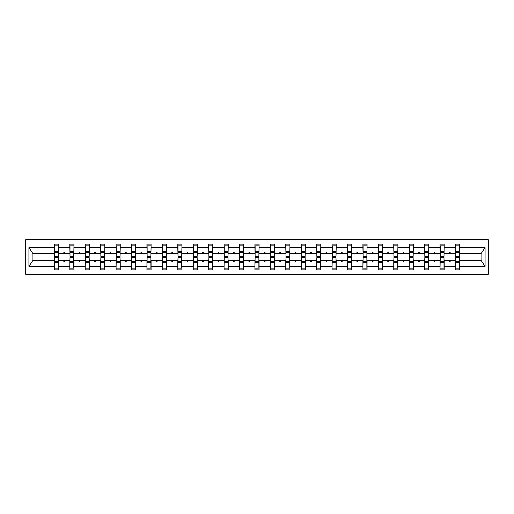 <?xml version="1.0" encoding="UTF-8"?>
<svg xmlns="http://www.w3.org/2000/svg" width="514" height="514" viewBox="0 0 514 514"><rect width="100%" height="100%" fill="white"/><g stroke="black" fill="none" stroke-linecap="round" stroke-linejoin="round"><path stroke-width="0.77" d="M25.7 274.303L488.3 274.303L488.3 239.697L25.7 239.697L25.7 274.303M455.667 259.178L455.468 260.656L444.199 260.656L444 259.178M459.426 254.822L459.625 253.344L481.284 253.344L485.075 247.632L485.075 266.368L459.625 266.368L459.625 269.856L455.468 269.856L455.468 260.656M459.625 253.344L459.625 244.144L455.468 244.144L455.468 247.632L444.199 247.632L444 254.822M455.667 254.822L455.468 247.632M440.241 259.178L440.042 260.656L428.772 260.656L428.573 259.178M455.468 266.368L444.199 266.368L444.199 269.856L440.042 269.856L440.042 260.656M444.199 247.632L444.199 244.144L440.042 244.144L440.042 247.632L428.772 247.632L428.573 254.822M440.241 254.822L440.042 247.632M424.815 259.178L424.615 260.656L413.34 260.656L413.147 259.178M440.042 266.368L428.772 266.368L428.772 269.856L424.615 269.856L424.615 260.656M428.772 247.632L428.772 244.144L424.615 244.144L424.615 247.632L413.34 247.632L413.147 254.822M424.815 254.822L424.615 247.632M409.388 259.178L409.189 260.656L397.913 260.656L397.72 259.178M424.615 266.368L413.34 266.368L413.34 269.856L409.189 269.856L409.189 260.656M413.34 247.632L413.34 244.144L409.189 244.144L409.189 247.632L397.913 247.632L397.72 254.822M409.388 254.822L409.189 247.632M393.962 259.178L393.763 260.656L382.487 260.656L382.294 259.178M409.189 266.368L397.913 266.368L397.913 269.856L393.763 269.856L393.763 260.656M397.913 247.632L397.913 244.144L393.763 244.144L393.763 247.632L382.487 247.632L382.294 254.822M393.962 254.822L393.763 247.632M378.535 259.178L378.336 260.656L367.06 260.656L366.867 259.178M393.763 266.368L382.487 266.368L382.487 269.856L378.336 269.856L378.336 260.656M382.487 247.632L382.487 244.144L378.336 244.144L378.336 247.632L367.06 247.632L366.867 254.822M378.535 254.822L378.336 247.632M363.109 259.178L362.91 260.656L351.634 260.656L351.441 259.178M378.336 266.368L367.06 266.368L367.06 269.856L362.91 269.856L362.91 260.656M367.06 247.632L367.06 244.144L362.91 244.144L362.91 247.632L351.634 247.632L351.441 254.822M363.109 254.822L362.91 247.632M347.682 259.178L347.483 260.656L336.207 260.656L336.015 259.178M362.91 266.368L351.634 266.368L351.634 269.856L347.483 269.856L347.483 260.656M351.634 247.632L351.634 244.144L347.483 244.144L347.483 247.632L336.207 247.632L336.015 254.822M347.682 254.822L347.483 247.632M332.256 259.178L332.057 260.656L320.781 260.656L320.588 259.178M347.483 266.368L336.207 266.368L336.207 269.856L332.057 269.856L332.057 260.656M336.207 247.632L336.207 244.144L332.057 244.144L332.057 247.632L320.781 247.632L320.588 254.822M332.256 254.822L332.057 247.632M316.83 259.178L316.63 260.656L305.355 260.656L305.162 259.178M332.057 266.368L320.781 266.368L320.781 269.856L316.63 269.856L316.63 260.656M320.781 247.632L320.781 244.144L316.63 244.144L316.63 247.632L305.355 247.632L305.162 254.822M316.83 254.822L316.63 247.632M301.403 259.178L301.204 260.656L289.928 260.656L289.729 259.178M316.63 266.368L305.355 266.368L305.355 269.856L301.204 269.856L301.204 260.656M305.355 247.632L305.355 244.144L301.204 244.144L301.204 247.632L289.928 247.632L289.729 254.822M301.403 254.822L301.204 247.632M285.977 259.178L285.778 260.656L274.502 260.656L274.303 259.178M301.204 266.368L289.928 266.368L289.928 269.856L285.778 269.856L285.778 260.656M289.928 247.632L289.928 244.144L285.778 244.144L285.778 247.632L274.502 247.632L274.303 254.822M285.977 254.822L285.778 247.632M270.55 259.178L270.351 260.656L259.075 260.656L258.876 259.178M285.778 266.368L274.502 266.368L274.502 269.856L270.351 269.856L270.351 260.656M274.502 247.632L274.502 244.144L270.351 244.144L270.351 247.632L259.075 247.632L258.876 254.822M270.55 254.822L270.351 247.632M255.124 259.178L254.925 260.656L243.649 260.656L243.45 259.178M270.351 266.368L259.075 266.368L259.075 269.856L254.925 269.856L254.925 260.656M259.075 247.632L259.075 244.144L254.925 244.144L254.925 247.632L243.649 247.632L243.45 254.822M255.124 254.822L254.925 247.632M239.697 259.178L239.498 260.656L228.222 260.656L228.023 259.178M254.925 266.368L243.649 266.368L243.649 269.856L239.498 269.856L239.498 260.656M243.649 247.632L243.649 244.144L239.498 244.144L239.498 247.632L228.222 247.632L228.023 254.822M239.697 254.822L239.498 247.632M224.271 259.178L224.072 260.656L212.796 260.656L212.597 259.178M239.498 266.368L228.222 266.368L228.222 269.856L224.072 269.856L224.072 260.656M228.222 247.632L228.222 244.144L224.072 244.144L224.072 247.632L212.796 247.632L212.597 254.822M224.271 254.822L224.072 247.632M208.838 259.178L208.645 260.656L197.37 260.656L197.17 259.178M224.072 266.368L212.796 266.368L212.796 269.856L208.645 269.856L208.645 260.656M212.796 247.632L212.796 244.144L208.645 244.144L208.645 247.632L197.37 247.632L197.17 254.822M208.838 254.822L208.645 247.632M193.412 259.178L193.219 260.656L181.943 260.656L181.744 259.178M208.645 266.368L197.37 266.368L197.37 269.856L193.219 269.856L193.219 260.656M197.37 247.632L197.37 244.144L193.219 244.144L193.219 247.632L181.943 247.632L181.744 254.822M193.412 254.822L193.219 247.632M177.985 259.178L177.793 260.656L166.517 260.656L166.318 259.178M193.219 266.368L181.943 266.368L181.943 269.856L177.793 269.856L177.793 260.656M181.943 247.632L181.943 244.144L177.793 244.144L177.793 247.632L166.517 247.632L166.318 254.822M177.985 254.822L177.793 247.632M162.559 259.178L162.366 260.656L151.09 260.656L150.891 259.178M177.793 266.368L166.517 266.368L166.517 269.856L162.366 269.856L162.366 260.656M166.517 247.632L166.517 244.144L162.366 244.144L162.366 247.632L151.09 247.632L150.891 254.822M162.559 254.822L162.366 247.632M147.132 259.178L146.94 260.656L135.664 260.656L135.465 259.178M162.366 266.368L151.09 266.368L151.09 269.856L146.94 269.856L146.94 260.656M151.09 247.632L151.09 244.144L146.94 244.144L146.94 247.632L135.664 247.632L135.465 254.822M147.132 254.822L146.94 247.632M131.706 259.178L131.513 260.656L120.237 260.656L120.038 259.178M146.94 266.368L135.664 266.368L135.664 269.856L131.513 269.856L131.513 260.656M135.664 247.632L135.664 244.144L131.513 244.144L131.513 247.632L120.237 247.632L120.038 254.822M131.706 254.822L131.513 247.632M116.28 259.178L116.087 260.656L104.811 260.656L104.612 259.178M131.513 266.368L120.237 266.368L120.237 269.856L116.087 269.856L116.087 260.656M120.237 247.632L120.237 244.144L116.087 244.144L116.087 247.632L104.811 247.632L104.612 254.822M116.28 254.822L116.087 247.632M100.853 259.178L100.66 260.656L89.385 260.656L89.185 259.178M116.087 266.368L104.811 266.368L104.811 269.856L100.66 269.856L100.66 260.656M104.811 247.632L104.811 244.144L100.66 244.144L100.66 247.632L89.385 247.632L89.185 254.822M100.853 254.822L100.66 247.632M85.427 259.178L85.228 260.656L73.958 260.656L73.759 259.178M100.66 266.368L89.385 266.368L89.385 269.856L85.228 269.856L85.228 260.656M89.385 247.632L89.385 244.144L85.228 244.144L85.228 247.632L73.958 247.632L73.759 254.822M85.427 254.822L85.228 247.632M70 259.178L69.801 260.656L58.532 260.656L58.532 269.856L54.375 269.856L54.375 260.656L32.716 260.656L28.925 266.368L28.925 247.632L32.716 253.344L54.375 253.344L54.375 247.632L28.925 247.632M85.228 266.368L73.958 266.368L73.958 269.856L69.801 269.856L69.801 260.656M73.958 247.632L73.958 244.144L69.801 244.144L69.801 247.632L58.532 247.632L58.532 244.144L54.375 244.144L54.375 247.632M70 254.822L69.801 247.632M54.574 259.178L54.375 260.656M54.375 253.344L54.574 254.822M459.426 259.178L459.625 266.368M444.199 266.368L444.199 260.656M428.772 266.368L428.772 260.656M413.34 266.368L413.34 260.656M397.913 266.368L397.913 260.656M382.487 266.368L382.487 260.656M367.06 266.368L367.06 260.656M351.634 266.368L351.634 260.656M336.207 266.368L336.207 260.656M320.781 266.368L320.781 260.656M305.355 266.368L305.355 260.656M289.928 266.368L289.928 260.656M274.502 266.368L274.502 260.656M259.075 266.368L259.075 260.656M243.649 266.368L243.649 260.656M228.222 266.368L228.222 260.656M212.796 266.368L212.796 260.656M197.37 266.368L197.37 260.656M181.943 266.368L181.943 260.656M166.517 266.368L166.517 260.656M151.09 266.368L151.09 260.656M135.664 266.368L135.664 260.656M120.237 266.368L120.237 260.656M104.811 266.368L104.811 260.656M89.385 266.368L89.385 260.656M73.958 266.368L73.958 260.656M485.075 247.632L459.625 247.632M69.801 266.368L58.532 266.368M54.375 266.368L28.925 266.368M449.223 253.344L450.437 253.344L450.078 252.355L449.583 252.355L449.223 253.344L444.199 253.344M455.468 253.344L450.437 253.344M449.223 260.656L449.583 261.645L450.078 261.645L450.437 260.656M433.797 253.344L435.011 253.344L434.651 252.355L434.157 252.355L433.797 253.344L428.772 253.344M440.042 253.344L435.011 253.344M433.797 260.656L434.157 261.645L434.651 261.645L435.011 260.656M418.37 253.344L419.585 253.344L419.225 252.355L418.73 252.355L418.37 253.344L413.34 253.344M424.615 253.344L419.585 253.344M418.37 260.656L418.73 261.645L419.225 261.645L419.585 260.656M402.944 253.344L404.158 253.344L403.798 252.355L403.304 252.355L402.944 253.344L397.913 253.344M409.189 253.344L404.158 253.344M402.944 260.656L403.304 261.645L403.798 261.645L404.158 260.656M387.517 253.344L388.732 253.344L388.372 252.355L387.877 252.355L387.517 253.344L382.487 253.344M393.763 253.344L388.732 253.344M387.517 260.656L387.877 261.645L388.372 261.645L388.732 260.656M372.091 253.344L373.305 253.344L372.946 252.355L372.451 252.355L372.091 253.344L367.06 253.344M378.336 253.344L373.305 253.344M372.091 260.656L372.451 261.645L372.946 261.645L373.305 260.656M356.665 253.344L357.879 253.344L357.519 252.355L357.024 252.355L356.665 253.344L351.634 253.344M362.91 253.344L357.879 253.344M356.665 260.656L357.024 261.645L357.519 261.645L357.879 260.656M341.238 253.344L342.452 253.344L342.093 252.355L341.598 252.355L341.238 253.344L336.207 253.344M347.483 253.344L342.452 253.344M341.238 260.656L341.598 261.645L342.093 261.645L342.452 260.656M325.812 253.344L327.026 253.344L326.666 252.355L326.172 252.355L325.812 253.344L320.781 253.344M332.057 253.344L327.026 253.344M325.812 260.656L326.172 261.645L326.666 261.645L327.026 260.656M310.385 253.344L311.6 253.344L311.24 252.355L310.745 252.355L310.385 253.344L305.355 253.344M316.63 253.344L311.6 253.344M310.385 260.656L310.745 261.645L311.24 261.645L311.6 260.656M294.959 253.344L296.173 253.344L295.813 252.355L295.319 252.355L294.959 253.344L289.928 253.344M301.204 253.344L296.173 253.344M294.959 260.656L295.319 261.645L295.813 261.645L296.173 260.656M279.532 253.344L280.747 253.344L280.387 252.355L279.892 252.355L279.532 253.344L274.502 253.344M285.778 253.344L280.747 253.344M279.532 260.656L279.892 261.645L280.387 261.645L280.747 260.656M264.106 253.344L265.32 253.344L264.961 252.355L264.466 252.355L264.106 253.344L259.075 253.344M270.351 253.344L265.32 253.344M264.106 260.656L264.466 261.645L264.961 261.645L265.32 260.656M248.68 253.344L249.894 253.344L249.534 252.355L249.039 252.355L248.68 253.344L243.649 253.344M254.925 253.344L249.894 253.344M248.68 260.656L249.039 261.645L249.534 261.645L249.894 260.656M233.253 253.344L234.468 253.344L234.108 252.355L233.613 252.355L233.253 253.344L228.222 253.344M239.498 253.344L234.468 253.344M233.253 260.656L233.613 261.645L234.108 261.645L234.468 260.656M217.827 253.344L219.041 253.344L218.681 252.355L218.187 252.355L217.827 253.344L212.796 253.344M224.072 253.344L219.041 253.344M217.827 260.656L218.187 261.645L218.681 261.645L219.041 260.656M202.4 253.344L203.615 253.344L203.255 252.355L202.76 252.355L202.4 253.344L197.37 253.344M208.645 253.344L203.615 253.344M202.4 260.656L202.76 261.645L203.255 261.645L203.615 260.656M186.974 253.344L188.188 253.344L187.828 252.355L187.334 252.355L186.974 253.344L181.943 253.344M193.219 253.344L188.188 253.344M186.974 260.656L187.334 261.645L187.828 261.645L188.188 260.656M171.547 253.344L172.762 253.344L172.402 252.355L171.907 252.355L171.547 253.344L166.517 253.344M177.793 253.344L172.762 253.344M171.547 260.656L171.907 261.645L172.402 261.645L172.762 260.656M156.121 253.344L157.335 253.344L156.976 252.355L156.481 252.355L156.121 253.344L151.09 253.344M162.366 253.344L157.335 253.344M156.121 260.656L156.481 261.645L156.976 261.645L157.335 260.656M140.695 253.344L141.909 253.344L141.549 252.355L141.054 252.355L140.695 253.344L135.664 253.344M146.94 253.344L141.909 253.344M140.695 260.656L141.054 261.645L141.549 261.645L141.909 260.656M125.268 253.344L126.483 253.344L126.123 252.355L125.628 252.355L125.268 253.344L120.237 253.344M131.513 253.344L126.483 253.344M125.268 260.656L125.628 261.645L126.123 261.645L126.483 260.656M109.842 253.344L111.056 253.344L110.696 252.355L110.202 252.355L109.842 253.344L104.811 253.344M116.087 253.344L111.056 253.344M109.842 260.656L110.202 261.645L110.696 261.645L111.056 260.656M94.415 253.344L95.63 253.344L95.27 252.355L94.775 252.355L94.415 253.344L89.385 253.344M100.66 253.344L95.63 253.344M94.415 260.656L94.775 261.645L95.27 261.645L95.63 260.656M78.989 253.344L80.203 253.344L79.843 252.355L79.349 252.355L78.989 253.344L73.958 253.344M85.228 253.344L80.203 253.344M78.989 260.656L79.349 261.645L79.843 261.645L80.203 260.656M63.563 253.344L64.777 253.344L64.417 252.355L63.922 252.355L63.563 253.344L58.532 253.344L58.532 247.632M69.801 253.344L64.777 253.344M63.563 260.656L63.922 261.645L64.417 261.645L64.777 260.656M58.333 259.178L58.532 260.656M58.532 253.344L58.333 254.822M485.075 266.368L481.284 260.656L459.625 260.656M32.922 253.344L32.922 260.656M481.078 260.656L481.078 253.344M54.574 252.4L54.574 245.872L58.532 245.872L58.333 256.357L54.574 256.357L54.574 252.4L58.333 252.4M58.333 261.6L58.333 268.128L54.375 268.128L54.574 257.642L58.333 257.642L58.333 261.6L54.574 261.6M70 252.4L70 245.872L73.958 245.872L73.759 256.357L70 256.357L70 252.4L73.759 252.4M73.759 261.6L73.759 268.128L69.801 268.128L70 257.642L73.759 257.642L73.759 261.6L70 261.6M85.427 252.4L85.427 245.872L89.385 245.872L89.185 256.357L85.427 256.357L85.427 252.4L89.185 252.4M89.185 261.6L89.185 268.128L85.228 268.128L85.427 257.642L89.185 257.642L89.185 261.6L85.427 261.6M100.853 252.4L100.853 245.872L104.811 245.872L104.612 256.357L100.853 256.357L100.853 252.4L104.612 252.4M104.612 261.6L104.612 268.128L100.66 268.128L100.853 257.642L104.612 257.642L104.612 261.6L100.853 261.6M116.28 252.4L116.28 245.872L120.237 245.872L120.038 256.357L116.28 256.357L116.28 252.4L120.038 252.4M120.038 261.6L120.038 268.128L116.087 268.128L116.28 257.642L120.038 257.642L120.038 261.6L116.28 261.6M131.706 252.4L131.706 245.872L135.664 245.872L135.465 256.357L131.706 256.357L131.706 252.4L135.465 252.4M135.465 261.6L135.465 268.128L131.513 268.128L131.706 257.642L135.465 257.642L135.465 261.6L131.706 261.6M147.132 252.4L147.132 245.872L151.09 245.872L150.891 256.357L147.132 256.357L147.132 252.4L150.891 252.4M150.891 261.6L150.891 268.128L146.94 268.128L147.132 257.642L150.891 257.642L150.891 261.6L147.132 261.6M162.559 252.4L162.559 245.872L166.517 245.872L166.318 256.357L162.559 256.357L162.559 252.4L166.318 252.4M166.318 261.6L166.318 268.128L162.366 268.128L162.559 257.642L166.318 257.642L166.318 261.6L162.559 261.6M177.985 252.4L177.985 245.872L181.943 245.872L181.744 256.357L177.985 256.357L177.985 252.4L181.744 252.4M181.744 261.6L181.744 268.128L177.793 268.128L177.985 257.642L181.744 257.642L181.744 261.6L177.985 261.6M193.412 252.4L193.412 245.872L197.37 245.872L197.17 256.357L193.412 256.357L193.412 252.4L197.17 252.4M197.17 261.6L197.17 268.128L193.219 268.128L193.412 257.642L197.17 257.642L197.17 261.6L193.412 261.6M208.838 252.4L208.838 245.872L212.796 245.872L212.597 256.357L208.838 256.357L208.838 252.4L212.597 252.4M212.597 261.6L212.597 268.128L208.645 268.128L208.838 257.642L212.597 257.642L212.597 261.6L208.838 261.6M224.271 252.4L224.271 245.872L228.222 245.872L228.023 256.357L224.271 256.357L224.271 252.4L228.023 252.4M228.023 261.6L228.023 268.128L224.072 268.128L224.271 257.642L228.023 257.642L228.023 261.6L224.271 261.6M239.697 252.4L239.697 245.872L243.649 245.872L243.45 256.357L239.697 256.357L239.697 252.4L243.45 252.4M243.45 261.6L243.45 268.128L239.498 268.128L239.697 257.642L243.45 257.642L243.45 261.6L239.697 261.6M255.124 252.4L255.124 245.872L259.075 245.872L258.876 256.357L255.124 256.357L255.124 252.4L258.876 252.4M258.876 261.6L258.876 268.128L254.925 268.128L255.124 257.642L258.876 257.642L258.876 261.6L255.124 261.6M270.55 252.4L270.55 245.872L274.502 245.872L274.303 256.357L270.55 256.357L270.55 252.4L274.303 252.4M274.303 261.6L274.303 268.128L270.351 268.128L270.55 257.642L274.303 257.642L274.303 261.6L270.55 261.6M285.977 252.4L285.977 245.872L289.928 245.872L289.729 256.357L285.977 256.357L285.977 252.4L289.729 252.4M289.729 261.6L289.729 268.128L285.778 268.128L285.977 257.642L289.729 257.642L289.729 261.6L285.977 261.6M301.403 252.4L301.403 245.872L305.355 245.872L305.162 256.357L301.403 256.357L301.403 252.4L305.162 252.4M305.162 261.6L305.162 268.128L301.204 268.128L301.403 257.642L305.162 257.642L305.162 261.6L301.403 261.6M316.83 252.4L316.83 245.872L320.781 245.872L320.588 256.357L316.83 256.357L316.83 252.4L320.588 252.4M320.588 261.6L320.588 268.128L316.63 268.128L316.83 257.642L320.588 257.642L320.588 261.6L316.83 261.6M332.256 252.4L332.256 245.872L336.207 245.872L336.015 256.357L332.256 256.357L332.256 252.4L336.015 252.4M336.015 261.6L336.015 268.128L332.057 268.128L332.256 257.642L336.015 257.642L336.015 261.6L332.256 261.6M347.682 252.4L347.682 245.872L351.634 245.872L351.441 256.357L347.682 256.357L347.682 252.4L351.441 252.4M351.441 261.6L351.441 268.128L347.483 268.128L347.682 257.642L351.441 257.642L351.441 261.6L347.682 261.6M363.109 252.4L363.109 245.872L367.06 245.872L366.867 256.357L363.109 256.357L363.109 252.4L366.867 252.4M366.867 261.6L366.867 268.128L362.91 268.128L363.109 257.642L366.867 257.642L366.867 261.6L363.109 261.6M378.535 252.4L378.535 245.872L382.487 245.872L382.294 256.357L378.535 256.357L378.535 252.4L382.294 252.4M382.294 261.6L382.294 268.128L378.336 268.128L378.535 257.642L382.294 257.642L382.294 261.6L378.535 261.6M393.962 252.4L393.962 245.872L397.913 245.872L397.72 256.357L393.962 256.357L393.962 252.4L397.72 252.4M397.72 261.6L397.72 268.128L393.763 268.128L393.962 257.642L397.72 257.642L397.72 261.6L393.962 261.6M409.388 252.4L409.388 245.872L413.34 245.872L413.147 256.357L409.388 256.357L409.388 252.4L413.147 252.4M413.147 261.6L413.147 268.128L409.189 268.128L409.388 257.642L413.147 257.642L413.147 261.6L409.388 261.6M424.815 252.4L424.815 245.872L428.772 245.872L428.573 256.357L424.815 256.357L424.815 252.4L428.573 252.4M428.573 261.6L428.573 268.128L424.615 268.128L424.815 257.642L428.573 257.642L428.573 261.6L424.815 261.6M440.241 252.4L440.241 245.872L444.199 245.872L444 256.357L440.241 256.357L440.241 252.4L444 252.4M444 261.6L444 268.128L440.042 268.128L440.241 257.642L444 257.642L444 261.6L440.241 261.6M455.667 252.4L455.667 245.872L459.625 245.872L459.426 256.357L455.667 256.357L455.667 252.4L459.426 252.4M459.426 261.6L459.426 268.128L455.468 268.128L455.667 257.642L459.426 257.642L459.426 261.6L455.667 261.6M58.333 262.191L54.574 262.191M54.574 251.809L58.333 251.809M70 251.809L73.759 251.809M85.427 251.809L89.185 251.809M100.853 251.809L104.612 251.809M116.28 251.809L120.038 251.809M73.759 262.191L70 262.191M89.185 262.191L85.427 262.191M104.612 262.191L100.853 262.191M120.038 262.191L116.28 262.191M131.706 251.809L135.465 251.809M135.465 262.191L131.706 262.191M147.132 251.809L150.891 251.809M150.891 262.191L147.132 262.191M162.559 251.809L166.318 251.809M166.318 262.191L162.559 262.191M177.985 251.809L181.744 251.809M181.744 262.191L177.985 262.191M193.412 251.809L197.17 251.809M197.17 262.191L193.412 262.191M208.838 251.809L212.597 251.809M212.597 262.191L208.838 262.191M224.271 251.809L228.023 251.809M228.023 262.191L224.271 262.191M239.697 251.809L243.45 251.809M243.45 262.191L239.697 262.191M255.124 251.809L258.876 251.809M258.876 262.191L255.124 262.191M270.55 251.809L274.303 251.809M274.303 262.191L270.55 262.191M285.977 251.809L289.729 251.809M289.729 262.191L285.977 262.191M301.403 251.809L305.162 251.809M305.162 262.191L301.403 262.191M316.83 251.809L320.588 251.809M320.588 262.191L316.83 262.191M332.256 251.809L336.015 251.809M336.015 262.191L332.256 262.191M347.682 251.809L351.441 251.809M351.441 262.191L347.682 262.191M363.109 251.809L366.867 251.809M366.867 262.191L363.109 262.191M378.535 251.809L382.294 251.809M382.294 262.191L378.535 262.191M393.962 251.809L397.72 251.809M397.72 262.191L393.962 262.191M409.388 251.809L413.147 251.809M413.147 262.191L409.388 262.191M424.815 251.809L428.573 251.809M428.573 262.191L424.815 262.191M440.241 251.809L444 251.809M444 262.191L440.241 262.191M455.667 251.809L459.426 251.809M459.426 262.191L455.667 262.191M58.333 262.339L54.574 262.339M54.574 251.661L58.333 251.661M70 251.661L73.759 251.661M85.427 251.661L89.185 251.661M100.853 251.661L104.612 251.661M116.28 251.661L120.038 251.661M73.759 262.339L70 262.339M89.185 262.339L85.427 262.339M104.612 262.339L100.853 262.339M120.038 262.339L116.28 262.339M131.706 251.661L135.465 251.661M135.465 262.339L131.706 262.339M147.132 251.661L150.891 251.661M150.891 262.339L147.132 262.339M162.559 251.661L166.318 251.661M166.318 262.339L162.559 262.339M177.985 251.661L181.744 251.661M181.744 262.339L177.985 262.339M193.412 251.661L197.17 251.661M197.17 262.339L193.412 262.339M208.838 251.661L212.597 251.661M212.597 262.339L208.838 262.339M224.271 251.661L228.023 251.661M228.023 262.339L224.271 262.339M239.697 251.661L243.45 251.661M243.45 262.339L239.697 262.339M255.124 251.661L258.876 251.661M258.876 262.339L255.124 262.339M270.55 251.661L274.303 251.661M274.303 262.339L270.55 262.339M285.977 251.661L289.729 251.661M289.729 262.339L285.977 262.339M301.403 251.661L305.162 251.661M305.162 262.339L301.403 262.339M316.83 251.661L320.588 251.661M320.588 262.339L316.83 262.339M332.256 251.661L336.015 251.661M336.015 262.339L332.256 262.339M347.682 251.661L351.441 251.661M351.441 262.339L347.682 262.339M363.109 251.661L366.867 251.661M366.867 262.339L363.109 262.339M378.535 251.661L382.294 251.661M382.294 262.339L378.535 262.339M393.962 251.661L397.72 251.661M397.72 262.339L393.962 262.339M409.388 251.661L413.147 251.661M413.147 262.339L409.388 262.339M424.815 251.661L428.573 251.661M428.573 262.339L424.815 262.339M440.241 251.661L444 251.661M444 262.339L440.241 262.339M455.667 251.661L459.426 251.661M459.426 262.339L455.667 262.339"/></g></svg>

